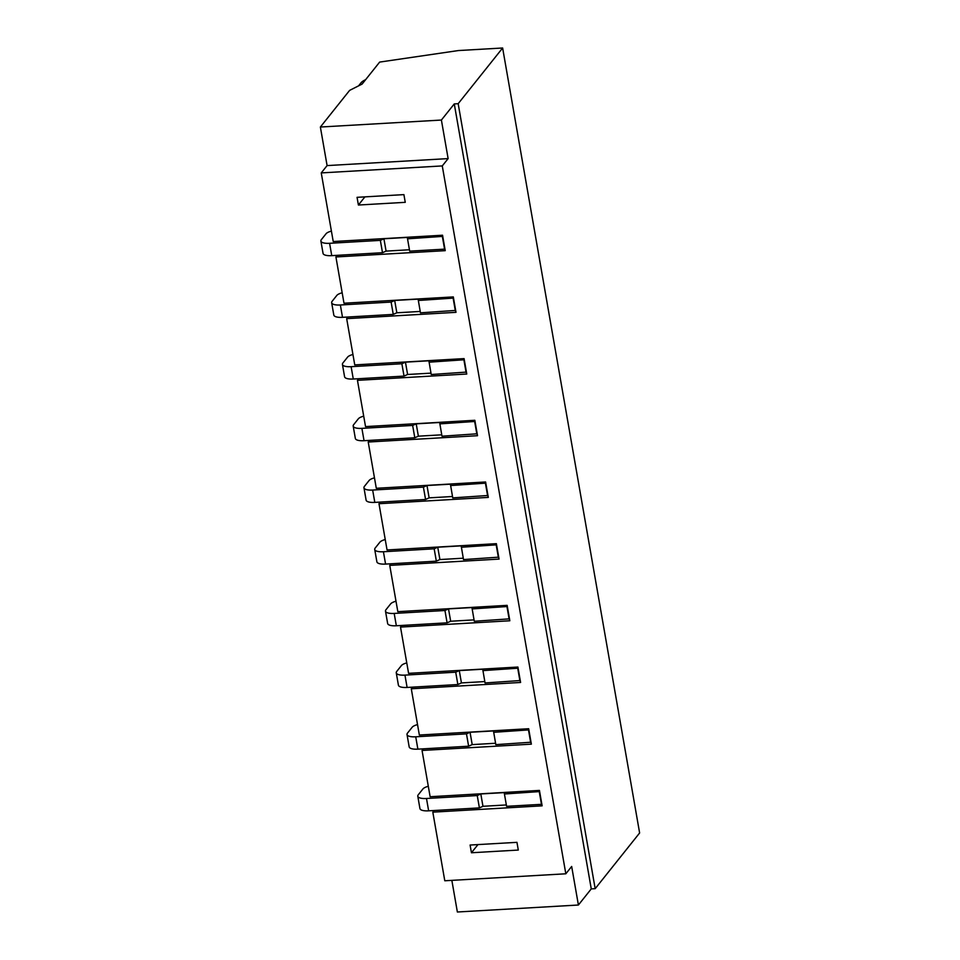 <?xml version="1.0" encoding="UTF-8"?>
<svg xmlns="http://www.w3.org/2000/svg" width="960" height="960" viewBox="0 0 960 960"><rect width="100%" height="100%" fill="white"/><g stroke="black" fill="none" stroke-linecap="round" stroke-linejoin="round"><path stroke-width="1.44" d="M458.172 103.692L595.176 888.672L639.624 832.968L502.632 48L458.172 103.692L454.272 103.92L591.264 888.888L578.4 905.016L571.668 866.46L565.824 873.792L444.792 880.776L432.816 812.148L542.136 805.836L539.436 790.416L430.128 796.728L422.052 750.456L531.36 744.156L528.672 728.724L419.352 735.036L411.288 688.776L520.596 682.464L517.908 667.044L408.588 673.344L400.512 627.084L509.832 620.772L507.144 605.352L397.824 611.664L389.748 565.392L499.068 559.092L496.368 543.672L387.06 549.972L378.984 503.712L488.304 497.4L485.604 481.98L376.296 488.292L368.22 442.02L477.528 435.708L474.84 420.288L365.532 426.6L357.456 380.34L466.764 374.028L464.076 358.608L354.756 364.908L346.68 318.648L456 312.336L453.312 296.916L343.992 303.228L335.916 256.956L445.236 250.656L442.548 235.224L333.228 241.536L321.252 172.908L442.272 165.924L565.824 873.792M321.252 172.908L327.096 165.588L320.376 127.032L349.62 90.384L362.112 84.072L379.656 62.088L458.352 50.556L502.632 48M358.404 205.032L357.06 197.328L403.908 194.616L405.252 202.332L358.404 205.032L364.92 196.872M471.444 852.756L470.1 845.04L516.948 842.34L518.304 850.056L471.444 852.756L477.972 844.584M335.916 256.956L337.224 255.324M451.848 880.368L457.368 912L578.4 905.016M434.124 810.516L432.816 812.148M423.348 748.824L422.052 750.456M412.584 687.144L411.288 688.776M401.82 625.452L400.512 627.084M391.056 563.76L389.748 565.392M380.292 502.08L378.984 503.712M369.516 440.388L368.22 442.02M358.752 378.696L357.456 380.34M347.988 317.016L346.68 318.648M442.74 236.388L407.532 238.812L407.34 237.42L383.916 238.776L380.352 240.372L329.592 243.3A12.396 3.96 170.1 0 1 320.892 241.044A12.396 3.96 170.1 0 1 321.396 239.58L326.076 233.724A8.256 2.64 170.1 0 1 331.404 231.108M442.416 236.796L444.576 249.132L409.68 251.148L407.532 238.812M409.44 249.756L386.076 251.112L382.5 252.708L331.752 255.648A12.396 3.96 170.1 0 1 323.052 253.38L320.892 241.044M380.352 240.372L382.5 252.708M383.916 238.776L386.076 251.112M320.376 127.032L441.396 120.048L454.272 103.92M441.396 120.048L448.128 158.604L442.272 165.924M358.596 85.848L361.032 82.788A16.524 5.28 -9.9 0 1 365.628 79.668M595.176 888.672L591.264 888.888M327.096 165.588L448.128 158.604M487.968 495.48L452.748 497.892L450.408 484.176L426.984 485.52L423.408 487.128L372.66 490.056A12.396 3.96 170.1 0 1 363.96 487.788A12.396 3.96 170.1 0 1 364.452 486.336L369.132 480.468A8.256 2.64 170.1 0 1 374.472 477.852M452.508 496.512L429.132 497.856L425.568 499.464L374.808 502.392A12.396 3.96 170.1 0 1 366.108 500.124L363.96 487.788M485.808 483.144L450.6 485.556M477.192 433.788L441.984 436.212L439.644 422.484L416.22 423.84L412.644 425.436L361.896 428.364A12.396 3.96 170.1 0 1 353.196 426.096A12.396 3.96 170.1 0 1 353.688 424.644L358.368 418.776A8.256 2.64 170.1 0 1 363.708 416.16M441.744 434.82L418.368 436.176L414.804 437.772L364.044 440.7A12.396 3.96 170.1 0 1 355.344 438.444L353.196 426.096M475.044 421.452L439.836 423.864M466.428 372.096L431.22 374.52L428.88 360.792L405.456 362.148L401.88 363.756L351.12 366.684A12.396 3.96 170.1 0 1 342.432 364.416A12.396 3.96 170.1 0 1 342.924 362.964L347.604 357.096A8.256 2.64 170.1 0 1 352.944 354.48M430.98 373.14L407.604 374.484L404.028 376.092L353.28 379.02A12.396 3.96 170.1 0 1 344.58 376.752L342.432 364.416M464.28 359.76L429.06 362.184M455.664 310.416L420.456 312.828L418.104 299.112L394.68 300.456L391.116 302.064L340.356 304.992A12.396 3.96 170.1 0 1 331.656 302.724A12.396 3.96 170.1 0 1 332.16 301.272L336.84 295.404A8.256 2.64 170.1 0 1 342.168 292.788M420.216 311.448L396.84 312.792L393.264 314.4L342.516 317.328A12.396 3.96 170.1 0 1 333.816 315.06L331.656 302.724M453.516 298.08L418.296 300.492M485.484 483.54L487.644 495.876M426.984 485.52L429.132 497.856M423.408 487.128L425.568 499.464M474.72 421.86L476.868 434.196M416.22 423.84L418.368 436.176M412.644 425.436L414.804 437.772M463.956 360.168L466.104 372.504M405.456 362.148L407.604 374.484M401.88 363.756L404.028 376.092M453.192 298.476L455.34 310.824M394.68 300.456L396.84 312.792M391.116 302.064L393.264 314.4M531.024 742.224L495.816 744.648L493.476 730.92L470.052 732.276L466.476 733.872L415.728 736.8A12.396 3.96 170.1 0 1 407.028 734.544A12.396 3.96 170.1 0 1 407.52 733.08L412.2 727.224A8.256 2.64 170.1 0 1 417.54 724.596M495.576 743.256L472.2 744.612L468.624 746.208L417.876 749.148A12.396 3.96 170.1 0 1 409.176 746.88L407.028 734.544M528.876 729.888L493.656 732.312M520.26 680.544L485.052 682.956L482.712 669.228L459.276 670.584L455.712 672.192L404.952 675.12A12.396 3.96 170.1 0 1 396.264 672.852A12.396 3.96 170.1 0 1 396.756 671.4L401.436 665.532A8.256 2.64 170.1 0 1 406.764 662.916M484.812 681.576L461.436 682.92L457.86 684.528L407.112 687.456A12.396 3.96 170.1 0 1 398.412 685.188L396.264 672.852M518.112 668.196L482.892 670.62M509.496 618.852L474.288 621.264L471.936 607.548L448.512 608.892L444.948 610.5L394.188 613.428A12.396 3.96 170.1 0 1 385.488 611.16A12.396 3.96 170.1 0 1 385.992 609.708L390.672 603.84A8.256 2.64 170.1 0 1 396 601.224M474.036 619.884L450.672 621.24L447.096 622.836L396.348 625.764A12.396 3.96 170.1 0 1 387.648 623.496L385.488 611.16M507.348 606.516L472.128 608.928M498.732 557.16L463.512 559.584L461.172 545.856L437.748 547.212L434.172 548.808L383.424 551.748A12.396 3.96 170.1 0 1 374.724 549.48A12.396 3.96 170.1 0 1 375.216 548.016L379.908 542.16A8.256 2.64 170.1 0 1 385.236 539.544M463.272 558.204L439.908 559.548L436.332 561.156L385.572 564.084A12.396 3.96 170.1 0 1 376.884 561.816L374.724 549.48M496.572 544.824L461.364 547.248M528.552 730.296L530.7 742.632M470.052 732.276L472.2 744.612M466.476 733.872L468.624 746.208M517.788 668.604L519.936 680.94M459.276 670.584L461.436 682.92M455.712 672.192L457.86 684.528M507.024 606.924L509.172 619.26M448.512 608.892L450.672 621.24M444.948 610.5L447.096 622.836M496.248 545.232L498.408 557.568M437.748 547.212L439.908 559.548M434.172 548.808L436.332 561.156M539.64 791.58L504.432 793.992L504.24 792.612L480.816 793.956L477.24 795.564L426.492 798.492A12.396 3.96 170.1 0 1 417.792 796.224A12.396 3.96 170.1 0 1 418.284 794.772L422.964 788.904A8.256 2.64 170.1 0 1 428.304 786.288M477.24 795.564L479.4 807.9L428.64 810.828A12.396 3.96 170.1 0 1 419.94 808.56L417.792 796.224M480.816 793.956L482.964 806.292L479.4 807.9M506.34 804.948L482.964 806.292M504.432 793.992L506.58 806.328L541.476 804.324L539.316 791.976M329.592 243.3L331.752 255.648M372.66 490.056L374.808 502.392M361.896 428.364L364.044 440.7M351.12 366.684L353.28 379.02M340.356 304.992L342.516 317.328M415.728 736.8L417.876 749.148M404.952 675.12L407.112 687.456M394.188 613.428L396.348 625.764M383.424 551.748L385.572 564.084M426.492 798.492L428.64 810.828"/></g></svg>
